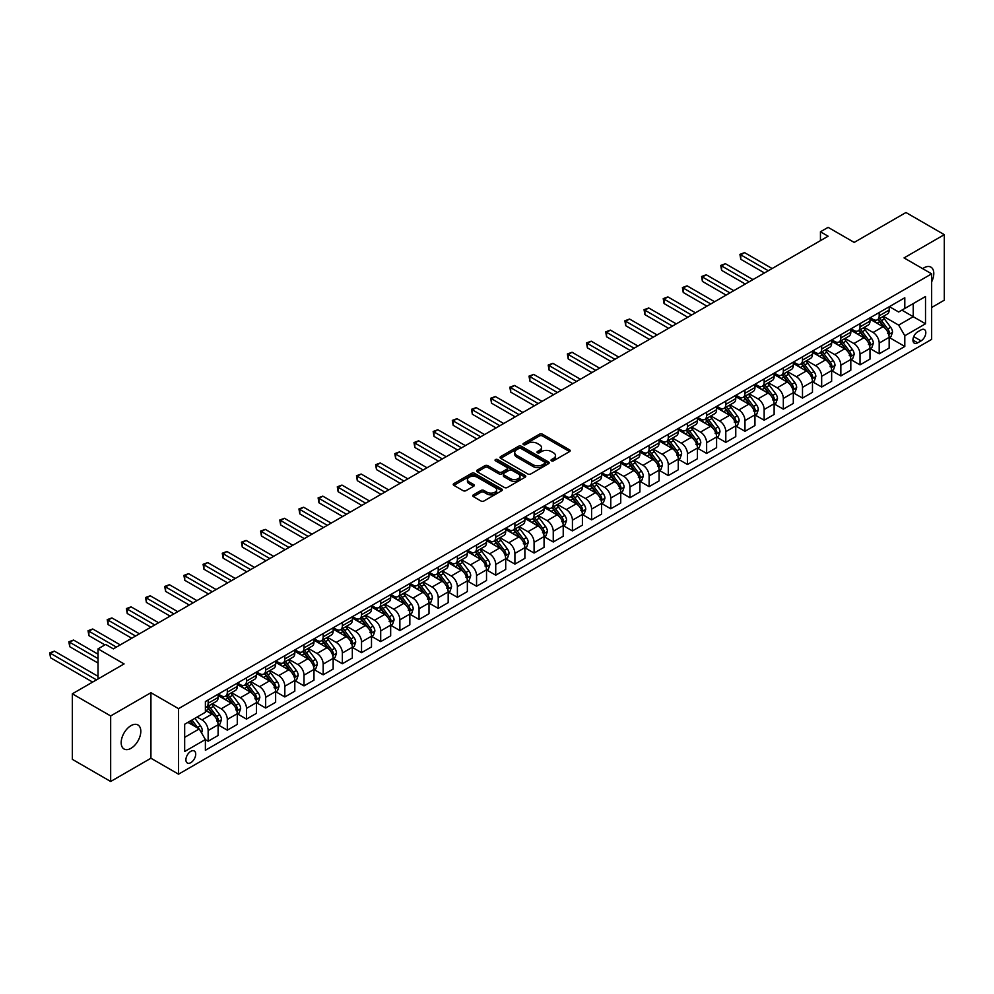 <?xml version="1.0" encoding="UTF-8"?>
<svg xmlns="http://www.w3.org/2000/svg" width="994" height="994" viewBox="0 0 994 994"><rect width="100%" height="100%" fill="white"/><g stroke="black" fill="none" stroke-linecap="round" stroke-linejoin="round"><path stroke-width="1.49" d="M551.459 460.806A1.491 0.857 0 0 0 553.559 460.806L569.562 451.574A2.125 1.23 0 0 0 570.183 450.704A2.125 1.23 0 0 0 569.562 449.835L542.463 434.192A2.125 1.23 0 0 0 539.444 434.192L523.453 443.423A1.491 0.857 0 0 0 523.018 444.032A1.491 0.857 0 0 0 523.453 444.641A1.491 0.857 0 0 0 525.565 444.641L527.628 443.448A6.809 3.939 0 0 1 537.269 443.448L539.518 444.753A6.809 3.939 0 0 1 541.519 447.524A6.809 3.939 0 0 1 539.518 450.307L537.456 451.512A1.491 0.857 0 0 0 537.021 452.108A1.491 0.857 0 0 0 537.456 452.717A1.491 0.857 0 0 0 539.556 452.717L541.631 451.524A6.809 3.939 0 0 1 551.272 451.524L553.521 452.829A6.809 3.939 0 0 1 555.522 455.612A6.809 3.939 0 0 1 553.521 458.396L551.459 459.588A1.491 0.857 0 0 0 551.024 460.197A1.491 0.857 0 0 0 551.459 460.806L551.459 459.588M130.997 748.32A13.879 8.014 120 0 0 140.067 736.082A13.879 8.014 120 0 0 137.93 724.961A13.879 8.014 120 0 0 130.997 725.645A13.879 8.014 120 0 0 121.927 737.883A13.879 8.014 120 0 0 124.051 749.004A13.879 8.014 120 0 0 130.997 748.32M931.651 281.799A13.879 8.014 120 0 0 930.918 267.137A13.879 8.014 120 0 0 923.973 267.821A13.879 8.014 120 0 0 922.68 268.666M190.811 762.659A6.946 4.013 120 0 0 195.346 756.546A6.946 4.013 120 0 0 194.277 750.979A6.946 4.013 120 0 0 190.811 751.327A6.946 4.013 120 0 0 186.276 757.44A6.946 4.013 120 0 0 187.344 763.007A6.946 4.013 120 0 0 190.811 762.659M473.355 494.863A2.125 1.23 0 0 0 472.734 495.733A2.125 1.23 0 0 0 473.355 496.602L480.959 500.988A2.125 1.23 0 0 0 483.966 500.988L501.734 490.725A2.125 1.23 0 0 0 502.355 489.856A2.125 1.23 0 0 0 501.734 488.986L474.635 473.343A2.125 1.23 0 0 0 471.628 473.343L453.86 483.606A2.125 1.23 0 0 0 453.239 484.476A2.125 1.23 0 0 0 453.86 485.345L463.042 490.638A2.125 1.23 0 0 0 466.049 490.638L473.653 486.252A2.125 1.23 0 0 0 474.275 485.383A2.125 1.23 0 0 0 473.653 484.513L469.106 481.891A5.691 3.293 0 0 1 467.428 479.555A5.691 3.293 0 0 1 470.945 476.524A5.691 3.293 0 0 1 477.157 477.232L495 487.532A5.691 3.293 0 0 1 496.665 489.856A5.691 3.293 0 0 1 493.148 492.9A5.691 3.293 0 0 1 486.948 492.192L483.966 490.464A2.125 1.23 0 0 0 480.959 490.464L473.355 494.863L473.355 496.602M931.651 307.494L944.3 300.188L944.3 234.659L905.956 212.517L854.194 242.412L828.114 227.353L820.448 231.776L828.114 236.212L113.353 648.871L105.687 644.447L98.021 648.871L98.021 678.977M110.669 715.953L110.669 781.483L150.926 758.236L150.926 692.706L110.669 715.953L72.326 693.812L124.088 663.93L98.021 648.871M150.926 692.706L178.535 708.647L931.651 273.847L931.651 339.376L178.535 774.177L178.535 708.647M944.3 234.659L904.043 257.906L931.651 273.847M527.777 473.952A2.125 1.23 0 0 0 530.796 473.952L548.551 463.701A2.125 1.23 0 0 0 549.185 462.831A2.125 1.23 0 0 0 548.551 461.962L521.452 446.318A2.125 1.23 0 0 0 518.446 446.318L500.678 456.569A2.125 1.23 0 0 0 500.057 457.439A2.125 1.23 0 0 0 500.678 458.309L527.777 473.952M496.081 461.129A1.491 0.857 0 0 1 497.596 461.34L497.596 459.563L525.143 475.48A2.125 1.23 0 0 1 525.764 476.35A2.125 1.23 0 0 1 525.143 477.207L507.375 487.47A2.125 1.23 0 0 1 504.368 487.47L477.269 471.827L477.269 470.087A2.125 1.23 0 0 0 476.648 470.957A2.125 1.23 0 0 0 477.269 471.827M477.269 470.087L484.873 465.701A2.125 1.23 0 0 1 487.88 465.701L498.876 472.038A2.125 1.23 0 0 0 501.883 472.038L506.928 469.131A2.125 1.23 0 0 0 507.549 468.261A2.125 1.23 0 0 0 506.928 467.391L495.484 460.781A1.491 0.857 0 0 1 495.049 460.172A1.491 0.857 0 0 1 495.969 459.377A1.491 0.857 0 0 1 497.596 459.563M110.669 781.483L72.326 759.341L72.326 693.812M921.065 329.896L917.686 331.847A6.722 3.877 120 0 0 913.3 337.774A6.722 3.877 120 0 0 914.331 343.166A6.722 3.877 120 0 0 917.686 342.831L921.065 340.88A6.722 3.877 120 0 0 925.451 334.953A6.722 3.877 120 0 0 924.42 329.561A6.722 3.877 120 0 0 921.065 329.896M889.394 306.649L898.663 312.004L904.801 308.463L904.801 297.753L205.385 701.565L205.385 712.276L184.673 724.228L184.673 751.501L205.385 739.548L205.385 750.271L904.801 346.459L904.801 335.748L898.663 325.113L883.417 316.316M904.801 308.463L925.513 296.51L925.513 323.783L904.801 335.748M150.926 758.236L178.535 774.177M820.448 231.776L820.448 240.635M901.893 310.153L913.237 316.701L913.237 303.592L925.513 296.51M898.663 325.113L913.237 316.701L925.513 323.783M184.673 737.337L199.247 728.925L187.891 722.365M205.385 739.635L208.144 741.238L208.144 730.515A8.673 5.007 -120 0 0 202.006 719.892L197.098 717.059M208.144 741.238L218.108 735.473L218.108 724.763A8.673 5.007 -120 0 0 211.983 714.139L205.385 710.325M218.345 724.986L227.315 730.168L227.315 719.445A8.673 5.007 -120 0 0 221.177 708.821L212.368 703.74M227.315 730.168L237.28 724.402L237.28 713.692A8.673 5.007 -120 0 0 231.155 703.069L218.108 695.539M237.516 713.916L246.487 719.097L246.487 708.374A8.673 5.007 -120 0 0 240.349 697.751L231.54 692.669M246.487 719.097L256.464 713.344L256.464 702.621A8.673 5.007 -120 0 0 250.326 691.998L237.28 684.468M256.688 702.845L265.659 708.026L265.659 697.316A8.673 5.007 -120 0 0 259.521 686.68L250.712 681.598M265.659 708.026L275.636 702.273L275.636 691.551A8.673 5.007 -120 0 0 269.498 680.927L256.464 673.398M275.86 691.774L284.831 696.956L284.831 686.245A8.673 5.007 -120 0 0 278.705 675.609L269.896 670.528M284.831 696.956L294.808 691.203L294.808 680.48A8.673 5.007 -120 0 0 288.67 669.857L275.636 662.327M295.032 680.704L304.002 685.885L304.002 675.174A8.673 5.007 -120 0 0 297.877 664.539L289.068 659.457M304.002 685.885L313.98 680.132L313.98 669.409A8.673 5.007 -120 0 0 307.842 658.786L294.808 651.256M314.203 669.633L323.174 674.814L323.174 664.104A8.673 5.007 -120 0 0 317.049 653.48L308.239 648.386M323.174 674.814L333.152 669.061L333.152 658.351A8.673 5.007 -120 0 0 327.014 647.715L313.98 640.198M333.375 658.562L342.358 663.744L342.358 653.033A8.673 5.007 -120 0 0 336.221 642.41L327.411 637.316M342.358 663.744L352.323 657.991L352.323 647.28A8.673 5.007 -120 0 0 346.185 636.645L333.152 629.127M352.547 647.504L361.53 652.673L361.53 641.962A8.673 5.007 -120 0 0 355.392 631.339L346.583 626.245M361.53 652.673L371.495 646.92L371.495 636.21A8.673 5.007 -120 0 0 365.357 625.586L352.323 618.057M371.731 636.433L380.702 641.615L380.702 630.892A8.673 5.007 -120 0 0 374.564 620.268L365.755 615.187M380.702 641.615L390.667 635.849L390.667 625.139A8.673 5.007 -120 0 0 384.529 614.516L371.495 606.986M390.903 625.363L399.874 630.544L399.874 619.821A8.673 5.007 -120 0 0 393.736 609.198L384.926 604.116M399.874 630.544L409.839 624.779L409.839 614.068A8.673 5.007 -120 0 0 403.701 603.445L390.667 595.915M410.075 614.292L419.046 619.473L419.046 608.75A8.673 5.007 -120 0 0 412.908 598.127L404.098 593.045M419.046 619.473L429.01 613.72L429.01 602.998A8.673 5.007 -120 0 0 422.872 592.374L409.839 584.845M429.246 603.221L438.217 608.403L438.217 597.692A8.673 5.007 -120 0 0 432.079 587.056L423.27 581.975M438.217 608.403L448.182 602.65L448.182 591.927A8.673 5.007 -120 0 0 442.057 581.304L429.01 573.774M448.418 592.151L457.389 597.332L457.389 586.622A8.673 5.007 -120 0 0 451.251 575.986L442.442 570.904M457.389 597.332L467.354 591.579L467.354 580.856A8.673 5.007 -120 0 0 461.228 570.233L448.182 562.703M467.59 581.08L476.561 586.261L476.561 575.551A8.673 5.007 -120 0 0 470.423 564.915L461.614 559.833M476.561 586.261L486.526 580.508L486.526 569.786A8.673 5.007 -120 0 0 480.4 559.162L467.354 551.633M486.762 570.009L495.733 575.191L495.733 564.48A8.673 5.007 -120 0 0 489.595 553.857L480.785 548.763M495.733 575.191L505.71 569.438L505.71 558.727A8.673 5.007 -120 0 0 499.572 548.092L486.526 540.574M505.934 558.939L514.904 564.12L514.904 553.409A8.673 5.007 -120 0 0 508.766 542.786L499.957 537.692M514.904 564.12L524.882 558.367L524.882 547.657A8.673 5.007 -120 0 0 518.744 537.021L505.71 529.504M525.105 547.88L534.076 553.049L534.076 542.339A8.673 5.007 -120 0 0 527.951 531.715L519.141 526.634M534.076 553.049L544.053 547.296L544.053 536.586A8.673 5.007 -120 0 0 537.916 525.963L524.882 518.433M544.277 536.81L553.248 541.991L553.248 531.268A8.673 5.007 -120 0 0 547.122 520.645L538.313 515.563M553.248 541.991L563.225 536.226L563.225 525.515A8.673 5.007 -120 0 0 557.087 514.892L544.053 507.362M563.449 525.739L572.42 530.92L572.42 520.197A8.673 5.007 -120 0 0 566.294 509.574L557.485 504.492M572.42 530.92L582.397 525.155L582.397 514.445A8.673 5.007 -120 0 0 576.259 503.821L563.225 496.292M582.621 514.668L591.604 519.85L591.604 509.127A8.673 5.007 -120 0 0 585.466 498.503L576.657 493.422M591.604 519.85L601.569 514.097L601.569 503.374A8.673 5.007 -120 0 0 595.431 492.751L582.397 485.221M601.792 503.598L610.776 508.779L610.776 498.069A8.673 5.007 -120 0 0 604.638 487.433L595.828 482.351M610.776 508.779L620.741 503.026L620.741 492.303A8.673 5.007 -120 0 0 614.603 481.68L601.569 474.15M620.977 492.527L629.947 497.708L629.947 486.998A8.673 5.007 -120 0 0 623.81 476.362L615 471.28M629.947 497.708L639.912 491.955L639.912 481.233A8.673 5.007 -120 0 0 633.774 470.609L620.741 463.08M640.148 481.456L649.119 486.638L649.119 475.927A8.673 5.007 -120 0 0 642.981 465.304L634.172 460.21M649.119 486.638L659.084 480.885L659.084 470.174A8.673 5.007 -120 0 0 652.946 459.539L639.912 452.009M659.32 470.386L668.291 475.567L668.291 464.857A8.673 5.007 -120 0 0 662.153 454.233L653.344 449.139M668.291 475.567L678.256 469.814L678.256 459.104A8.673 5.007 -120 0 0 672.118 448.468L659.084 440.951M678.492 459.315L687.463 464.496L687.463 453.786A8.673 5.007 -120 0 0 681.325 443.162L672.516 438.068M687.463 464.496L697.428 458.743L697.428 448.033A8.673 5.007 -120 0 0 691.302 437.397L678.256 429.88M697.664 448.257L706.635 453.426L706.635 442.715A8.673 5.007 -120 0 0 700.497 432.092L691.687 427.01M706.635 453.426L716.599 447.673L716.599 436.962A8.673 5.007 -120 0 0 710.474 426.339L697.428 418.809M716.836 437.186L725.806 442.367L725.806 431.644A8.673 5.007 -120 0 0 719.668 421.021L710.859 415.939M725.806 442.367L735.771 436.602L735.771 425.892A8.673 5.007 -120 0 0 729.646 415.268L716.599 407.739M736.007 426.115L744.978 431.297L744.978 420.574A8.673 5.007 -120 0 0 738.84 409.95L730.031 404.869M744.978 431.297L754.955 425.531L754.955 414.821A8.673 5.007 -120 0 0 748.817 404.198L735.771 396.668M755.179 415.045L764.15 420.226L764.15 409.503A8.673 5.007 -120 0 0 758.012 398.88L749.203 393.798M764.15 420.226L774.127 414.473L774.127 403.75A8.673 5.007 -120 0 0 767.989 393.127L754.955 385.597M774.351 403.974L783.322 409.155L783.322 398.445A8.673 5.007 -120 0 0 777.196 387.809L768.387 382.727M783.322 409.155L793.299 403.402L793.299 392.68A8.673 5.007 -120 0 0 787.161 382.056L774.127 374.527M793.523 392.903L802.493 398.085L802.493 387.374A8.673 5.007 -120 0 0 796.368 376.738L787.559 371.657M802.493 398.085L812.471 392.332L812.471 381.609A8.673 5.007 -120 0 0 806.333 370.986L793.299 363.456M812.694 381.833L821.665 387.014L821.665 376.304A8.673 5.007 -120 0 0 815.54 365.68L806.73 360.586M821.665 387.014L831.643 381.261L831.643 370.551A8.673 5.007 -120 0 0 825.505 359.915L812.471 352.385M831.866 370.762L840.849 375.943L840.849 365.233A8.673 5.007 -120 0 0 834.711 354.609L825.902 349.515M840.849 375.943L850.814 370.19L850.814 359.48A8.673 5.007 -120 0 0 844.676 348.844L831.643 341.327M851.038 359.691L860.021 364.873L860.021 354.162A8.673 5.007 -120 0 0 853.883 343.539L845.074 338.445M860.021 364.873L869.986 359.12L869.986 348.409A8.673 5.007 -120 0 0 863.848 337.774L850.814 330.257M870.222 348.633L879.193 353.814L879.193 343.092A8.673 5.007 -120 0 0 873.055 332.468L864.246 327.386M879.193 353.814L889.158 348.049L889.158 337.339A8.673 5.007 -120 0 0 883.02 326.715L869.986 319.186M870.222 317.72L873.055 319.36A8.673 5.007 -120 0 0 877.391 319.795A8.673 5.007 -120 0 0 879.193 315.819L879.193 312.538M851.038 328.79L853.883 330.43A8.673 5.007 -120 0 0 858.22 330.853A8.673 5.007 -120 0 0 860.021 326.889L860.021 323.609M831.866 339.861L834.711 341.501A8.673 5.007 -120 0 0 839.048 341.924A8.673 5.007 -120 0 0 840.849 337.96L840.849 334.68M812.694 350.932L815.54 352.572A8.673 5.007 -120 0 0 819.876 352.994A8.673 5.007 -120 0 0 821.665 349.031L821.665 345.75M793.523 362.002L796.368 363.642A8.673 5.007 -120 0 0 800.704 364.065A8.673 5.007 -120 0 0 802.493 360.089L802.493 356.821M774.351 373.073L777.196 374.701A8.673 5.007 -120 0 0 781.532 375.136A8.673 5.007 -120 0 0 783.322 371.16L783.322 367.892M755.179 384.131L758.012 385.771A8.673 5.007 -120 0 0 762.361 386.206A8.673 5.007 -120 0 0 764.15 382.23L764.15 378.962M736.007 395.202L738.84 396.842A8.673 5.007 -120 0 0 743.189 397.277A8.673 5.007 -120 0 0 744.978 393.301L744.978 390.021M716.836 406.273L719.668 407.913A8.673 5.007 -120 0 0 724.005 408.348A8.673 5.007 -120 0 0 725.806 404.372L725.806 401.091M697.664 417.343L700.497 418.983A8.673 5.007 -120 0 0 704.833 419.418A8.673 5.007 -120 0 0 706.635 415.442L706.635 412.162M678.492 428.414L681.325 430.054A8.673 5.007 -120 0 0 685.661 430.477A8.673 5.007 -120 0 0 687.463 426.513L687.463 423.233M659.32 439.485L662.153 441.125A8.673 5.007 -120 0 0 666.489 441.547A8.673 5.007 -120 0 0 668.291 437.584L668.291 434.303M640.148 450.555L642.981 452.195A8.673 5.007 -120 0 0 647.318 452.618A8.673 5.007 -120 0 0 649.119 448.654L649.119 445.374M620.977 461.626L623.81 463.266A8.673 5.007 -120 0 0 628.146 463.689A8.673 5.007 -120 0 0 629.947 459.713L629.947 456.445M601.792 472.697L604.638 474.324A8.673 5.007 -120 0 0 608.974 474.759A8.673 5.007 -120 0 0 610.776 470.783L610.776 467.515M582.621 483.755L585.466 485.395A8.673 5.007 -120 0 0 589.802 485.83A8.673 5.007 -120 0 0 591.604 481.854L591.604 478.586M563.449 494.826L566.294 496.466A8.673 5.007 -120 0 0 570.631 496.901A8.673 5.007 -120 0 0 572.42 492.925L572.42 489.644M544.277 505.896L547.122 507.536A8.673 5.007 -120 0 0 551.459 507.971A8.673 5.007 -120 0 0 553.248 503.995L553.248 500.715M525.105 516.967L527.951 518.607A8.673 5.007 -120 0 0 532.287 519.042A8.673 5.007 -120 0 0 534.076 515.066L534.076 511.786M505.934 528.038L508.766 529.678A8.673 5.007 -120 0 0 513.115 530.1A8.673 5.007 -120 0 0 514.904 526.137L514.904 522.856M486.762 539.108L489.595 540.748A8.673 5.007 -120 0 0 493.943 541.171A8.673 5.007 -120 0 0 495.733 537.207L495.733 533.927M467.59 550.179L470.423 551.819A8.673 5.007 -120 0 0 474.759 552.242A8.673 5.007 -120 0 0 476.561 548.278L476.561 544.998M448.418 561.25L451.251 562.89A8.673 5.007 -120 0 0 455.587 563.312A8.673 5.007 -120 0 0 457.389 559.336L457.389 556.068M429.246 572.32L432.079 573.948A8.673 5.007 -120 0 0 436.416 574.383A8.673 5.007 -120 0 0 438.217 570.407L438.217 567.139M410.075 583.379L412.908 585.019A8.673 5.007 -120 0 0 417.244 585.454A8.673 5.007 -120 0 0 419.046 581.478L419.046 578.21M390.903 594.449L393.736 596.089A8.673 5.007 -120 0 0 398.072 596.524A8.673 5.007 -120 0 0 399.874 592.548L399.874 589.268M371.731 605.52L374.564 607.16A8.673 5.007 -120 0 0 378.9 607.595A8.673 5.007 -120 0 0 380.702 603.619L380.702 600.339M352.547 616.591L355.392 618.231A8.673 5.007 -120 0 0 359.729 618.666A8.673 5.007 -120 0 0 361.53 614.69L361.53 611.409M333.375 627.661L336.221 629.301A8.673 5.007 -120 0 0 340.557 629.724A8.673 5.007 -120 0 0 342.358 625.76L342.358 622.48M314.203 638.732L317.049 640.372A8.673 5.007 -120 0 0 321.385 640.795A8.673 5.007 -120 0 0 323.174 636.831L323.174 633.551M295.032 649.803L297.877 651.443A8.673 5.007 -120 0 0 302.213 651.865A8.673 5.007 -120 0 0 304.002 647.902L304.002 644.621M275.86 660.873L278.705 662.513A8.673 5.007 -120 0 0 283.041 662.936A8.673 5.007 -120 0 0 284.831 658.96L284.831 655.692M256.688 671.944L259.521 673.572A8.673 5.007 -120 0 0 263.87 674.007A8.673 5.007 -120 0 0 265.659 670.031L265.659 666.763M237.516 683.002L240.349 684.642A8.673 5.007 -120 0 0 244.698 685.077A8.673 5.007 -120 0 0 246.487 681.101L246.487 677.833M218.345 694.073L221.177 695.713A8.673 5.007 -120 0 0 225.514 696.148A8.673 5.007 -120 0 0 227.315 692.172L227.315 688.892M889.394 337.562L904.801 346.459M877.391 319.795L887.356 314.029A8.673 5.007 -120 0 0 889.158 310.066L889.158 306.786M858.22 330.853L868.184 325.1A8.673 5.007 -120 0 0 869.986 321.137L869.986 317.856M839.048 341.924L849.013 336.171A8.673 5.007 -120 0 0 850.814 332.195L850.814 328.927M819.876 352.994L829.841 347.241A8.673 5.007 -120 0 0 831.643 343.265L831.643 339.998M800.704 364.065L810.669 358.312A8.673 5.007 -120 0 0 812.471 354.336L812.471 351.068M781.532 375.136L791.497 369.383A8.673 5.007 -120 0 0 793.299 365.407L793.299 362.127M762.361 386.206L772.326 380.453A8.673 5.007 -120 0 0 774.127 376.477L774.127 373.197M743.189 397.277L753.154 391.524A8.673 5.007 -120 0 0 754.955 387.548L754.955 384.268M724.005 408.348L733.982 402.582A8.673 5.007 -120 0 0 735.771 398.619L735.771 395.339M704.833 419.418L714.81 413.653A8.673 5.007 -120 0 0 716.599 409.69L716.599 406.409M685.661 430.477L695.638 424.724A8.673 5.007 -120 0 0 697.428 420.76L697.428 417.48M666.489 441.547L676.467 435.794A8.673 5.007 -120 0 0 678.256 431.818L678.256 428.551M647.318 452.618L657.295 446.865A8.673 5.007 -120 0 0 659.084 442.889L659.084 439.621M628.146 463.689L638.111 457.936A8.673 5.007 -120 0 0 639.912 453.96L639.912 450.68M608.974 474.759L618.939 469.006A8.673 5.007 -120 0 0 620.741 465.03L620.741 461.75M589.802 485.83L599.767 480.077A8.673 5.007 -120 0 0 601.569 476.101L601.569 472.821M570.631 496.901L580.595 491.148A8.673 5.007 -120 0 0 582.397 487.172L582.397 483.892M551.459 507.971L561.424 502.206A8.673 5.007 -120 0 0 563.225 498.242L563.225 494.962M532.287 519.042L542.252 513.277A8.673 5.007 -120 0 0 544.053 509.313L544.053 506.033M513.115 530.1L523.08 524.347A8.673 5.007 -120 0 0 524.882 520.384L524.882 517.104M493.943 541.171L503.908 535.418A8.673 5.007 -120 0 0 505.71 531.442L505.71 528.174M474.759 552.242L484.737 546.489A8.673 5.007 -120 0 0 486.526 542.513L486.526 539.245M455.587 563.312L465.565 557.559A8.673 5.007 -120 0 0 467.354 553.583L467.354 550.303M436.416 574.383L446.393 568.63A8.673 5.007 -120 0 0 448.182 564.654L448.182 561.374M417.244 585.454L427.221 579.701A8.673 5.007 -120 0 0 429.01 575.725L429.01 572.445M398.072 596.524L408.049 590.771A8.673 5.007 -120 0 0 409.839 586.795L409.839 583.515M378.9 607.595L388.865 601.83A8.673 5.007 -120 0 0 390.667 597.866L390.667 594.586M359.729 618.666L369.693 612.9A8.673 5.007 -120 0 0 371.495 608.937L371.495 605.657M340.557 629.724L350.522 623.971A8.673 5.007 -120 0 0 352.323 620.007L352.323 616.727M321.385 640.795L331.35 635.042A8.673 5.007 -120 0 0 333.152 631.066L333.152 627.798M302.213 651.865L312.178 646.112A8.673 5.007 -120 0 0 313.98 642.136L313.98 638.869M283.041 662.936L293.006 657.183A8.673 5.007 -120 0 0 294.808 653.207L294.808 649.927M263.87 674.007L273.835 668.254A8.673 5.007 -120 0 0 275.636 664.278L275.636 660.998M244.698 685.077L254.663 679.324A8.673 5.007 -120 0 0 256.464 675.348L256.464 672.068M225.514 696.148L235.491 690.395A8.673 5.007 -120 0 0 237.28 686.419L237.28 683.139M205.385 707.566A8.673 5.007 -120 0 0 206.342 707.219L216.319 701.453A8.673 5.007 -120 0 0 218.108 697.49L218.108 694.21M206.342 707.219A8.673 5.007 -120 0 0 208.144 703.243L208.144 699.962M199.247 728.925L205.385 739.548M552.055 461.017L553.521 460.16A6.809 3.939 0 0 0 555.522 457.389L555.522 455.612M541.519 447.524L541.519 449.3A6.809 3.939 0 0 1 539.518 452.084L538.052 452.929M569.562 449.835L569.562 451.574L542.463 435.956A2.125 1.23 0 0 0 539.444 435.956L524.049 444.852M548.526 463.713L521.452 448.083A2.125 1.23 0 0 0 518.446 448.083L500.715 458.321M544.799 463.44A1.491 0.857 0 0 0 545.234 462.831A1.491 0.857 0 0 0 544.799 462.222L521.005 448.48A1.491 0.857 0 0 0 518.893 448.48L516.718 449.748A6.809 3.939 0 0 0 514.718 452.531A6.809 3.939 0 0 0 516.718 455.314L532.97 464.695A6.809 3.939 0 0 0 542.612 464.695L544.799 463.44L544.799 465.204A1.491 0.857 0 0 0 545.234 464.596L545.234 462.831M514.718 452.531L514.718 454.295A6.809 3.939 0 0 0 516.718 457.078L516.718 455.314M544.799 465.204L542.612 466.472A6.809 3.939 0 0 1 532.97 466.472L516.718 457.078M477.294 471.839L484.873 467.466L484.873 465.701M507.549 468.261L507.549 470.025A2.125 1.23 0 0 1 506.928 470.895L501.883 473.815A2.125 1.23 0 0 1 498.876 473.815L487.88 467.466A2.125 1.23 0 0 0 484.873 467.466M497.596 461.34L525.118 477.232M510.282 478.623A5.691 3.293 0 0 0 516.482 479.344A5.691 3.293 0 0 0 519.999 476.3A5.691 3.293 0 0 0 518.334 473.976L512.047 470.348A2.125 1.23 0 0 0 509.04 470.348L503.995 473.256A2.125 1.23 0 0 0 503.374 474.126A2.125 1.23 0 0 0 503.995 474.995L510.282 478.623L510.282 480.4A5.691 3.293 0 0 0 516.482 481.108A5.691 3.293 0 0 0 519.999 478.077L519.999 476.3M503.374 474.126L503.374 475.902A2.125 1.23 0 0 0 503.995 476.772L503.995 474.995M510.282 480.4L503.995 476.772M496.665 489.856L496.665 491.632A5.691 3.293 0 0 1 493.148 494.664A5.691 3.293 0 0 1 486.948 493.956L483.966 492.241A2.125 1.23 0 0 0 480.959 492.241L473.38 496.615M467.428 479.555L467.428 481.332A5.691 3.293 0 0 0 469.106 483.656L469.106 481.891M473.653 484.513L473.653 486.252L469.106 483.656M501.734 488.986L501.734 490.725L474.635 475.12A2.125 1.23 0 0 0 471.628 475.12L453.885 485.358M889.158 337.687L890.997 336.631L892.537 332.195A5.753 3.317 -120 0 0 890.699 327.312L884.436 318.937A16.6 9.58 -120 0 0 882.622 316.775M876.385 322.876A16.6 9.58 -120 0 0 872.993 319.322M887.592 333.512L889.431 332.443A5.753 3.317 -120 0 0 887.779 328.989L881.516 320.627A16.6 9.58 -120 0 0 879.702 318.453M878.162 319.347A13.779 7.952 60 0 1 880.423 321.919L885.729 329.002M772.127 268.529L744.593 252.638L740.766 254.849L740.766 259.272L764.461 272.952M877.864 319.521A16.6 9.58 60 0 1 879.678 321.683L883.84 327.25M740.766 259.272L739.921 254.365L768.287 270.741M739.921 254.365L744.593 252.638M869.986 348.757L871.825 347.701L873.366 343.265A5.753 3.317 -120 0 0 871.527 338.37L865.265 330.008A16.6 9.58 -120 0 0 863.451 327.846M857.213 333.947A16.6 9.58 -120 0 0 853.821 330.393M868.421 344.583L870.259 343.514A5.753 3.317 -120 0 0 868.607 340.06L862.345 331.685A16.6 9.58 -120 0 0 860.531 329.523M858.99 330.418A13.779 7.952 60 0 1 861.251 332.99L866.557 340.06M752.955 279.6L725.421 263.708L721.594 265.92L721.594 270.343L745.289 284.023M858.692 330.58A16.6 9.58 60 0 1 860.506 332.754L864.668 338.32M721.594 270.343L720.749 265.435L749.116 281.811M720.749 265.435L725.421 263.708M850.814 359.828L852.653 358.772L854.181 354.336A5.753 3.317 -120 0 0 852.355 349.441L846.08 341.079A16.6 9.58 -120 0 0 844.279 338.904M838.041 345.017A16.6 9.58 -120 0 0 834.649 341.464M849.249 355.641L851.088 354.585A5.753 3.317 -120 0 0 849.435 351.13L843.173 342.756A16.6 9.58 -120 0 0 841.359 340.594M839.818 341.489A13.779 7.952 60 0 1 842.08 344.048L847.385 351.13M733.783 290.67L706.249 274.779L702.423 276.991L702.423 281.414L726.117 295.094M839.52 341.65A16.6 9.58 60 0 1 841.334 343.825L845.496 349.391M702.423 281.414L701.578 276.506L729.944 292.882M701.578 276.506L706.249 274.779M831.643 370.899L833.481 369.843L835.01 365.407A5.753 3.317 -120 0 0 833.183 360.511L826.909 352.149A16.6 9.58 -120 0 0 825.107 349.975M818.87 356.088A16.6 9.58 -120 0 0 815.478 352.535M830.077 366.711L831.916 365.655A5.753 3.317 -120 0 0 830.263 362.201L824.001 353.827A16.6 9.58 -120 0 0 822.187 351.665M820.646 352.547A13.779 7.952 60 0 1 822.908 355.119L828.213 362.201M714.611 301.741L687.078 285.837L683.238 288.061L683.238 292.484L706.945 306.164M820.348 352.721A16.6 9.58 60 0 1 822.162 354.895L826.325 360.449M683.238 292.484L682.406 287.564L710.772 303.953M682.406 287.564L687.078 285.837M812.471 381.969L814.31 380.901L815.838 376.477A5.753 3.317 -120 0 0 814.011 371.582L807.737 363.22A16.6 9.58 -120 0 0 805.935 361.046M799.698 367.159A16.6 9.58 -120 0 0 796.306 363.605M811.949 378.453L812.744 376.726A5.753 3.317 -120 0 0 811.092 373.259L804.829 364.897A16.6 9.58 -120 0 0 803.015 362.735M801.475 363.618A13.779 7.952 60 0 1 803.736 366.19L809.041 373.272M695.44 312.812L667.906 296.908L664.067 299.132L664.067 303.555L687.773 317.235M801.176 363.792A16.6 9.58 60 0 1 802.99 365.966L807.153 371.52M664.067 303.555L663.222 298.635L691.6 315.023M663.222 298.635L667.906 296.908M793.299 393.04L795.138 391.971L796.666 387.548A5.753 3.317 -120 0 0 794.84 382.653L788.565 374.291A16.6 9.58 -120 0 0 786.751 372.116M780.526 378.229A16.6 9.58 -120 0 0 777.122 374.676M792.777 389.511L793.56 387.797A5.753 3.317 -120 0 0 791.92 384.33L785.658 375.968A16.6 9.58 -120 0 0 783.844 373.806M782.303 374.688A13.779 7.952 60 0 1 784.564 377.26L789.857 384.343M676.268 323.882L648.734 307.978L644.895 310.19L644.895 314.626L668.589 328.306M782.005 374.862A16.6 9.58 60 0 1 783.819 377.037L787.981 382.591M644.895 314.626L644.05 309.706L672.429 326.094M644.05 309.706L648.734 307.978M774.127 404.111L775.966 403.042L777.494 398.619A5.753 3.317 -120 0 0 775.668 393.723L769.393 385.361A16.6 9.58 -120 0 0 767.579 383.187M761.354 389.3A16.6 9.58 -120 0 0 757.95 385.734M772.549 399.923L774.388 398.867A5.753 3.317 -120 0 0 772.748 395.401L766.486 387.039A16.6 9.58 -120 0 0 764.672 384.864M763.131 385.759A13.779 7.952 60 0 1 765.392 388.331L770.685 395.413M657.096 334.941L629.562 319.049L625.723 321.261L625.723 325.697L649.417 339.376M762.833 385.933A16.6 9.58 60 0 1 764.634 388.095L768.809 393.661M625.723 325.697L624.878 320.776L653.257 337.165M624.878 320.776L629.562 319.049M754.955 415.181L756.794 414.113L758.323 409.69A5.753 3.317 -120 0 0 756.484 404.794L750.221 396.42A16.6 9.58 -120 0 0 748.407 394.258M742.183 400.358A16.6 9.58 -120 0 0 738.778 396.805M753.377 410.994L755.216 409.926A5.753 3.317 -120 0 0 753.576 406.471L747.314 398.109A16.6 9.58 -120 0 0 745.5 395.935M743.959 396.83A13.779 7.952 60 0 1 746.208 399.402L751.514 406.484M637.924 346.011L610.391 330.12L606.551 332.331L606.551 336.767L630.246 350.447M743.661 397.004A16.6 9.58 60 0 1 745.463 399.166L749.638 404.732M606.551 336.767L605.706 331.847L634.085 348.223M605.706 331.847L610.391 330.12M735.771 426.24L737.623 425.183L739.151 420.76A5.753 3.317 -120 0 0 737.312 415.865L731.05 407.49A16.6 9.58 -120 0 0 729.236 405.328M723.011 411.429A16.6 9.58 -120 0 0 719.606 407.875M734.206 422.065L736.045 420.996A5.753 3.317 -120 0 0 734.404 417.542L728.13 409.18A16.6 9.58 -120 0 0 726.328 407.006M724.775 407.9A13.779 7.952 60 0 1 727.036 410.472L732.342 417.555M618.74 357.082L591.219 341.19L587.379 343.402L587.379 347.825L611.074 361.518M724.489 408.074A16.6 9.58 60 0 1 726.291 410.236L730.466 415.803M587.379 347.825L586.535 342.918L614.913 359.294M586.535 342.918L591.219 341.19M716.599 437.31L718.451 436.254L719.979 431.818A5.753 3.317 -120 0 0 718.14 426.923L711.878 418.561A16.6 9.58 -120 0 0 710.064 416.399M703.839 422.5A16.6 9.58 -120 0 0 700.435 418.946M715.034 433.135L716.873 432.067A5.753 3.317 -120 0 0 715.233 428.613L708.958 420.251A16.6 9.58 -120 0 0 707.156 418.076M705.603 418.971A13.779 7.952 60 0 1 707.865 421.543L713.17 428.625M599.568 368.153L572.047 352.261L568.208 354.473L568.208 358.896L591.902 372.576M705.305 419.145A16.6 9.58 60 0 1 707.119 421.307L711.294 426.873M568.208 358.896L567.363 353.988L595.741 370.364M567.363 353.988L572.047 352.261M697.428 448.381L699.267 447.325L700.807 442.889A5.753 3.317 -120 0 0 698.968 437.994L692.706 429.632A16.6 9.58 -120 0 0 690.892 427.47M684.655 433.57A16.6 9.58 -120 0 0 681.263 430.017M695.862 444.206L697.701 443.138A5.753 3.317 -120 0 0 696.061 439.683L689.786 431.309A16.6 9.58 -120 0 0 687.985 429.147M686.432 430.042A13.779 7.952 60 0 1 688.693 432.614L693.998 439.683M580.397 379.223L552.875 363.332L549.036 365.543L549.036 369.967L572.73 383.647M686.133 430.203A16.6 9.58 60 0 1 687.947 432.378L692.11 437.944M549.036 369.967L548.191 365.059L576.57 381.435M548.191 365.059L552.875 363.332M678.256 459.452L680.095 458.396L681.635 453.96A5.753 3.317 -120 0 0 679.797 449.064L673.534 440.702A16.6 9.58 -120 0 0 671.72 438.528M665.483 444.641A16.6 9.58 -120 0 0 662.091 441.087M676.69 455.264L678.529 454.208A5.753 3.317 -120 0 0 676.889 450.754L670.615 442.38A16.6 9.58 -120 0 0 668.8 440.218M667.26 441.112A13.779 7.952 60 0 1 669.521 443.672L674.827 450.754M561.225 390.294L533.691 374.403L529.864 376.614L529.864 381.037L553.559 394.717M666.962 441.274A16.6 9.58 60 0 1 668.776 443.448L672.938 449.015M529.864 381.037L529.019 376.13L557.398 392.506M529.019 376.13L533.691 374.403M659.084 470.522L660.923 469.454L662.464 465.03A5.753 3.317 -120 0 0 660.625 460.135L654.363 451.773A16.6 9.58 -120 0 0 652.549 449.599M646.311 455.712A16.6 9.58 -120 0 0 642.919 452.158M657.519 466.335L659.357 465.279A5.753 3.317 -120 0 0 657.717 461.825L651.443 453.45A16.6 9.58 -120 0 0 649.629 451.288M648.088 452.171A13.779 7.952 60 0 1 650.349 454.743L655.655 461.825M542.053 401.365L514.519 385.461L510.692 387.685L510.692 392.108L534.387 405.788M647.79 452.345A16.6 9.58 60 0 1 649.604 454.519L653.766 460.073M510.692 392.108L509.847 387.188L538.226 403.576M509.847 387.188L514.519 385.461M639.912 481.593L641.751 480.524L643.292 476.101A5.753 3.317 -120 0 0 641.453 471.206L635.191 462.844A16.6 9.58 -120 0 0 633.377 460.669M627.139 466.782A16.6 9.58 -120 0 0 623.747 463.229M638.347 477.406L640.186 476.35A5.753 3.317 -120 0 0 638.533 472.883L632.271 464.521A16.6 9.58 -120 0 0 630.457 462.359M628.916 463.241A13.779 7.952 60 0 1 631.178 465.813L636.483 472.896M522.881 412.435L495.347 396.531L491.521 398.756L491.521 403.179L515.215 416.859M628.618 463.415A16.6 9.58 60 0 1 630.432 465.59L634.594 471.144M491.521 403.179L490.676 398.259L519.042 414.647M490.676 398.259L495.347 396.531M620.741 492.664L622.579 491.595L624.12 487.172A5.753 3.317 -120 0 0 622.281 482.276L616.019 473.914A16.6 9.58 -120 0 0 614.205 471.74M607.968 477.853A16.6 9.58 -120 0 0 604.576 474.3M619.175 488.476L621.014 487.42A5.753 3.317 -120 0 0 619.361 483.954L613.099 475.592A16.6 9.58 -120 0 0 611.285 473.43M609.744 474.312A13.779 7.952 60 0 1 612.006 476.884L617.311 483.966M503.709 423.494L476.176 407.602L472.349 409.814L472.349 414.249L496.043 427.929M609.446 474.486A16.6 9.58 60 0 1 611.26 476.66L615.423 482.214M472.349 414.249L471.504 409.329L499.87 425.718M471.504 409.329L476.176 407.602M601.569 503.734L603.408 502.666L604.936 498.242A5.753 3.317 -120 0 0 603.109 493.347L596.835 484.985A16.6 9.58 -120 0 0 595.033 482.811M588.796 488.924A16.6 9.58 -120 0 0 585.404 485.358M600.003 499.547L601.842 498.479A5.753 3.317 -120 0 0 600.19 495.024L593.927 486.662A16.6 9.58 -120 0 0 592.113 484.488M590.573 485.383A13.779 7.952 60 0 1 592.834 487.955L598.139 495.037M484.538 434.564L457.004 418.673L453.177 420.884L453.177 425.32L476.871 439M590.274 485.557A16.6 9.58 60 0 1 592.089 487.719L596.251 493.285M453.177 425.32L452.332 420.4L480.698 436.788M452.332 420.4L457.004 418.673M582.397 514.805L584.236 513.736L585.764 509.313A5.753 3.317 -120 0 0 583.938 504.418L577.663 496.043A16.6 9.58 -120 0 0 575.861 493.881M569.624 499.982A16.6 9.58 -120 0 0 566.232 496.428M580.831 510.618L582.67 509.549A5.753 3.317 -120 0 0 581.018 506.095L574.756 497.733A16.6 9.58 -120 0 0 572.942 495.559M571.401 496.453A13.779 7.952 60 0 1 573.662 499.025L578.968 506.108M465.366 445.635L437.832 429.743L433.993 431.955L433.993 436.391L457.7 450.071M571.103 496.627A16.6 9.58 60 0 1 572.917 498.789L577.079 504.356M433.993 436.391L433.16 431.471L461.527 447.847M433.16 431.471L437.832 429.743M563.225 525.863L565.064 524.807L566.592 520.384A5.753 3.317 -120 0 0 564.766 515.488L558.491 507.114A16.6 9.58 -120 0 0 556.69 504.952M550.452 511.053A16.6 9.58 -120 0 0 547.06 507.499M561.647 521.688L563.499 520.62A5.753 3.317 -120 0 0 561.846 517.166L555.584 508.804A16.6 9.58 -120 0 0 553.77 506.629M552.229 507.524A13.779 7.952 60 0 1 554.49 510.096L559.796 517.178M446.194 456.706L418.66 440.814L414.821 443.026L414.821 447.449L438.528 461.141M551.931 507.698A16.6 9.58 60 0 1 553.745 509.86L557.907 515.426M414.821 447.449L413.976 442.541L442.355 458.917M413.976 442.541L418.66 440.814M544.053 536.934L545.892 535.878L547.421 531.442A5.753 3.317 -120 0 0 545.594 526.547L539.32 518.185A16.6 9.58 -120 0 0 537.505 516.023M531.281 522.123A16.6 9.58 -120 0 0 527.876 518.57M542.476 532.759L544.314 531.691A5.753 3.317 -120 0 0 542.674 528.236L536.412 519.874A16.6 9.58 -120 0 0 534.598 517.7M533.057 518.595A13.779 7.952 60 0 1 535.319 521.167L540.612 528.236M427.022 467.776L399.489 451.885L395.649 454.096L395.649 458.52L419.344 472.2M532.759 518.769A16.6 9.58 60 0 1 534.573 520.931L538.736 526.497M395.649 458.52L394.804 453.612L423.183 469.988M394.804 453.612L399.489 451.885M524.882 548.005L526.721 546.948L528.249 542.513A5.753 3.317 -120 0 0 526.422 537.617L520.148 529.255A16.6 9.58 -120 0 0 518.334 527.093M512.109 533.194A16.6 9.58 -120 0 0 508.704 529.64M523.304 543.83L525.143 542.761A5.753 3.317 -120 0 0 523.503 539.307L517.24 530.933A16.6 9.58 -120 0 0 515.426 528.771M513.886 529.665A13.779 7.952 60 0 1 516.147 532.237L521.44 539.307M407.851 478.847L380.317 462.956L376.477 465.167L376.477 469.59L400.172 483.27M513.587 529.827A16.6 9.58 60 0 1 515.389 532.001L519.564 537.568M376.477 469.59L375.633 464.683L404.011 481.059M375.633 464.683L380.317 462.956M505.71 559.075L507.549 558.019L509.077 553.583A5.753 3.317 -120 0 0 507.238 548.688L500.976 540.326A16.6 9.58 -120 0 0 499.162 538.152M492.937 544.265A16.6 9.58 -120 0 0 489.533 540.711M505.176 555.559L505.971 553.832A5.753 3.317 -120 0 0 504.331 550.378L498.069 542.003A16.6 9.58 -120 0 0 496.254 539.841M494.714 540.736A13.779 7.952 60 0 1 496.963 543.296L502.268 550.378M388.679 489.918L361.145 474.026L357.306 476.238L357.306 480.661L381 494.341M494.416 540.898A16.6 9.58 60 0 1 496.217 543.072L500.392 548.638M357.306 480.661L356.461 475.753L384.84 492.129M356.461 475.753L361.145 474.026M486.526 570.146L488.377 569.077L489.905 564.654A5.753 3.317 -120 0 0 488.066 559.759L481.804 551.397A16.6 9.58 -120 0 0 479.99 549.222M473.765 555.335A16.6 9.58 -120 0 0 470.361 551.782M484.96 565.959L486.799 564.903A5.753 3.317 -120 0 0 485.159 561.448L478.884 553.074A16.6 9.58 -120 0 0 477.083 550.912M475.53 551.794A13.779 7.952 60 0 1 477.791 554.366L483.096 561.448M369.495 500.988L341.973 485.084L338.134 487.308L338.134 491.732L361.828 505.412M475.244 551.968A16.6 9.58 60 0 1 477.045 554.143L481.22 559.697M338.134 491.732L337.289 486.811L365.668 503.2M337.289 486.811L341.973 485.084M467.354 581.217L469.205 580.148L470.734 575.725A5.753 3.317 -120 0 0 468.895 570.829L462.632 562.467A16.6 9.58 -120 0 0 460.818 560.293M454.593 566.406A16.6 9.58 -120 0 0 451.189 562.852M465.788 577.029L467.627 575.973A5.753 3.317 -120 0 0 465.987 572.507L459.713 564.145A16.6 9.58 -120 0 0 457.911 561.983M456.358 562.865A13.779 7.952 60 0 1 458.619 565.437L463.925 572.519M350.323 512.059L322.801 496.155L318.962 498.367L318.962 502.802L342.657 516.482M456.06 563.039A16.6 9.58 60 0 1 457.874 565.213L462.048 570.767M318.962 502.802L318.117 497.882L346.496 514.271M318.117 497.882L322.801 496.155M448.182 592.287L450.021 591.219L451.562 586.795A5.753 3.317 -120 0 0 449.723 581.9L443.461 573.538A16.6 9.58 -120 0 0 441.647 571.364M435.409 577.477A16.6 9.58 -120 0 0 432.017 573.923M446.617 588.1L448.456 587.044A5.753 3.317 -120 0 0 446.815 583.577L440.541 575.215A16.6 9.58 -120 0 0 438.739 573.041M437.186 573.936A13.779 7.952 60 0 1 439.447 576.508L444.753 583.59M331.151 523.117L303.63 507.226L299.79 509.437L299.79 513.873L323.485 527.553M436.888 574.11A16.6 9.58 60 0 1 438.702 576.284L442.864 581.838M299.79 513.873L298.945 508.953L327.324 525.341M298.945 508.953L303.63 507.226M429.01 603.358L430.849 602.289L432.39 597.866A5.753 3.317 -120 0 0 430.551 592.971L424.289 584.596A16.6 9.58 -120 0 0 422.475 582.434M416.237 588.547A16.6 9.58 -120 0 0 412.845 584.981M427.445 599.171L429.284 598.102A5.753 3.317 -120 0 0 427.644 594.648L421.369 586.286A16.6 9.58 -120 0 0 419.555 584.112M418.014 585.006A13.779 7.952 60 0 1 420.276 587.578L425.581 594.66M311.979 534.188L284.446 518.296L280.619 520.508L280.619 524.944L304.313 538.624M417.716 585.18A16.6 9.58 60 0 1 419.53 587.342L423.692 592.909M280.619 524.944L279.774 520.024L308.152 536.412M279.774 520.024L284.446 518.296M409.839 614.429L411.678 613.36L413.218 608.937A5.753 3.317 -120 0 0 411.379 604.041L405.117 595.667A16.6 9.58 -120 0 0 403.303 593.505M397.066 599.606A16.6 9.58 -120 0 0 393.674 596.052M408.273 610.241L410.112 609.173A5.753 3.317 -120 0 0 408.472 605.719L402.197 597.357A16.6 9.58 -120 0 0 400.383 595.182M398.842 596.077A13.779 7.952 60 0 1 401.104 598.649L406.409 605.731M292.808 545.259L265.274 529.367L261.447 531.579L261.447 536.014L285.141 549.694M398.544 596.251A16.6 9.58 60 0 1 400.358 598.413L404.521 603.979M261.447 536.014L260.602 531.094L288.981 547.47M260.602 531.094L265.274 529.367M390.667 625.487L392.506 624.431L394.046 620.007A5.753 3.317 -120 0 0 392.208 615.112L385.945 606.738A16.6 9.58 -120 0 0 384.131 604.576M377.894 610.676A16.6 9.58 -120 0 0 374.502 607.123M389.101 621.312L390.94 620.244A5.753 3.317 -120 0 0 389.288 616.789L383.025 608.427A16.6 9.58 -120 0 0 381.211 606.253M379.671 607.148A13.779 7.952 60 0 1 381.932 609.72L387.238 616.802M273.636 556.329L246.102 540.438L242.275 542.649L242.275 547.073L265.97 560.765M379.373 607.322A16.6 9.58 60 0 1 381.187 609.484L385.349 615.05M242.275 547.073L241.43 542.165L269.796 558.541M241.43 542.165L246.102 540.438M371.495 636.558L373.334 635.501L374.875 631.066A5.753 3.317 -120 0 0 373.036 626.17L366.774 617.808A16.6 9.58 -120 0 0 364.96 615.646M358.722 621.747A16.6 9.58 -120 0 0 355.33 618.193M369.93 632.383L371.768 631.314A5.753 3.317 -120 0 0 370.116 627.86L363.854 619.498A16.6 9.58 -120 0 0 362.04 617.324M360.499 618.218A13.779 7.952 60 0 1 362.76 620.79L368.066 627.86M254.464 567.4L226.93 551.508L223.103 553.72L223.103 558.143L246.798 571.823M360.201 618.392A16.6 9.58 60 0 1 362.015 620.554L366.177 626.121M223.103 558.143L222.258 553.236L250.625 569.612M222.258 553.236L226.93 551.508M352.323 647.628L354.162 646.572L355.69 642.136A5.753 3.317 -120 0 0 353.864 637.241L347.589 628.879A16.6 9.58 -120 0 0 345.788 626.717M339.55 632.818A16.6 9.58 -120 0 0 336.158 629.264M350.758 643.453L352.597 642.385A5.753 3.317 -120 0 0 350.944 638.931L344.682 630.556A16.6 9.58 -120 0 0 342.868 628.394M341.327 629.289A13.779 7.952 60 0 1 343.589 631.861L348.894 638.931M235.292 578.471L207.758 562.579L203.932 564.791L203.932 569.214L227.626 582.894M341.029 629.451A16.6 9.58 60 0 1 342.843 631.625L347.005 637.191M203.932 569.214L203.087 564.306L231.453 580.682M203.087 564.306L207.758 562.579M333.152 658.699L334.99 657.643L336.519 653.207A5.753 3.317 -120 0 0 334.692 648.312L328.418 639.95A16.6 9.58 -120 0 0 326.616 637.775M320.379 643.888A16.6 9.58 -120 0 0 316.987 640.335M332.63 655.183L333.425 653.456A5.753 3.317 -120 0 0 331.772 650.001L325.51 641.627A16.6 9.58 -120 0 0 323.696 639.465M322.155 640.36A13.779 7.952 60 0 1 324.417 642.919L329.722 650.001M216.12 589.541L188.587 573.65L184.747 575.861L184.747 580.285L208.454 593.965M321.857 640.521A16.6 9.58 60 0 1 323.671 642.696L327.834 648.262M184.747 580.285L183.915 575.377L212.281 591.753M183.915 575.377L188.587 573.65M313.98 669.77L315.819 668.701L317.347 664.278A5.753 3.317 -120 0 0 315.52 659.382L309.246 651.02A16.6 9.58 -120 0 0 307.444 648.846M301.207 654.959A16.6 9.58 -120 0 0 297.802 651.405M313.458 666.253L314.253 664.526A5.753 3.317 -120 0 0 312.601 661.072L306.338 652.698A16.6 9.58 -120 0 0 304.524 650.536M302.984 651.418A13.779 7.952 60 0 1 305.245 653.99L310.55 661.072M196.949 600.612L169.415 584.708L165.576 586.932L165.576 591.355L189.282 605.035M302.685 651.592A16.6 9.58 60 0 1 304.499 653.766L308.662 659.32M165.576 591.355L164.731 586.435L193.109 602.824M164.731 586.435L169.415 584.708M294.808 680.84L296.647 679.772L298.175 675.348A5.753 3.317 -120 0 0 296.349 670.453L290.074 662.091A16.6 9.58 -120 0 0 288.26 659.917M282.035 666.03A16.6 9.58 -120 0 0 278.631 662.476M294.286 677.324L295.069 675.597A5.753 3.317 -120 0 0 293.429 672.13L287.167 663.768A16.6 9.58 -120 0 0 285.353 661.606M283.812 662.489A13.779 7.952 60 0 1 286.073 665.061L291.366 672.143M177.777 611.683L150.243 595.779L146.404 597.99L146.404 602.426L170.098 616.106M283.514 662.663A16.6 9.58 60 0 1 285.328 664.837L289.49 670.391M146.404 602.426L145.559 597.506L173.938 613.894M145.559 597.506L150.243 595.779M275.636 691.911L277.475 690.842L279.003 686.419A5.753 3.317 -120 0 0 277.177 681.524L270.902 673.162A16.6 9.58 -120 0 0 269.088 670.987M262.863 677.1A16.6 9.58 -120 0 0 259.459 673.534M274.058 687.724L275.897 686.668A5.753 3.317 -120 0 0 274.257 683.201L267.995 674.839A16.6 9.58 -120 0 0 266.181 672.665M264.64 673.559A13.779 7.952 60 0 1 266.901 676.131L272.194 683.213M158.605 622.741L131.071 606.849L127.232 609.061L127.232 613.497L150.926 627.177M264.342 673.733A16.6 9.58 60 0 1 266.143 675.908L270.318 681.462M127.232 613.497L126.387 608.577L154.766 624.965M126.387 608.577L131.071 606.849M256.464 702.982L258.303 701.913L259.832 697.49A5.753 3.317 -120 0 0 257.993 692.594L251.73 684.22A16.6 9.58 -120 0 0 249.916 682.058M243.692 688.171A16.6 9.58 -120 0 0 240.287 684.605M254.886 698.794L256.725 697.726A5.753 3.317 -120 0 0 255.085 694.272L248.811 685.91A16.6 9.58 -120 0 0 247.009 683.735M245.456 684.63A13.779 7.952 60 0 1 247.717 687.202L253.023 694.284M139.433 633.812L111.9 617.92L108.06 620.132L108.06 624.567L131.755 638.247M245.17 684.804A16.6 9.58 60 0 1 246.972 686.966L251.147 692.532M108.06 624.567L107.215 619.647L135.594 636.036M107.215 619.647L111.9 617.92M237.28 714.052L239.132 712.984L240.66 708.56A5.753 3.317 -120 0 0 238.821 703.665L232.559 695.291A16.6 9.58 -120 0 0 230.745 693.129M224.52 699.229A16.6 9.58 -120 0 0 221.115 695.676M235.715 709.865L237.554 708.797A5.753 3.317 -120 0 0 235.913 705.342L229.639 696.98A16.6 9.58 -120 0 0 227.837 694.806M226.284 695.701A13.779 7.952 60 0 1 228.545 698.273L233.851 705.355M120.249 644.882L92.728 628.991L88.888 631.202L88.888 635.638L104.917 644.882M225.998 695.875A16.6 9.58 60 0 1 227.8 698.036L231.975 703.603M88.888 635.638L88.044 630.718L116.422 647.094M88.044 630.718L92.728 628.991M218.108 725.111L219.96 724.054L221.488 719.631A5.753 3.317 -120 0 0 219.649 714.736L213.387 706.361A16.6 9.58 -120 0 0 211.573 704.199M216.543 720.936L218.382 719.867A5.753 3.317 -120 0 0 216.742 716.413L210.467 708.051A16.6 9.58 -120 0 0 208.665 705.877M207.112 706.771A13.779 7.952 60 0 1 209.374 709.343L214.679 716.425M98.021 654.189L73.556 640.061L69.717 642.273L69.717 646.696L98.021 663.035M206.814 706.945A16.6 9.58 60 0 1 208.628 709.107L212.803 714.674M69.717 646.696L68.872 641.789L98.021 658.612M68.872 641.789L73.556 640.061M201.546 732.913L202.316 730.689A5.753 3.317 -120 0 0 200.477 725.794L194.886 718.339M98.021 676.318L54.384 651.132L50.545 653.344L50.545 657.767L92.641 682.083M198.092 728.254A5.753 3.317 -120 0 0 197.57 727.484L191.979 720.016M190.537 720.849L194.551 726.216M190.127 721.085L193.544 725.632M50.545 657.767L49.7 652.859L96.48 679.859M49.7 652.859L54.384 651.132M202.006 719.892L211.983 714.139M221.177 708.821L231.155 703.069M240.349 697.751L250.326 691.998M259.521 686.68L269.498 680.927M278.705 675.609L288.67 669.857M297.877 664.539L307.842 658.786M317.049 653.48L327.014 647.715M336.221 642.41L346.185 636.645M355.392 631.339L365.357 625.586M374.564 620.268L384.529 614.516M393.736 609.198L403.701 603.445M412.908 598.127L422.872 592.374M432.079 587.056L442.057 581.304M451.251 575.986L461.228 570.233M470.423 564.915L480.4 559.162M489.595 553.857L499.572 548.092M508.766 542.786L518.744 537.021M527.951 531.715L537.916 525.963M547.122 520.645L557.087 514.892M566.294 509.574L576.259 503.821M585.466 498.503L595.431 492.751M604.638 487.433L614.603 481.68M623.81 476.362L633.774 470.609M642.981 465.304L652.946 459.539M662.153 454.233L672.118 448.468M681.325 443.162L691.302 437.397M700.497 432.092L710.474 426.339M719.668 421.021L729.646 415.268M738.84 409.95L748.817 404.198M758.012 398.88L767.989 393.127M777.196 387.809L787.161 382.056M796.368 376.738L806.333 370.986M815.54 365.68L825.505 359.915M834.711 354.609L844.676 348.844M853.883 343.539L863.848 337.774M873.055 332.468L883.02 326.715M879.193 315.819L889.158 310.066M879.193 343.092L889.158 337.339M860.021 354.162L869.986 348.409M860.021 326.889L869.986 321.137M840.849 365.233L850.814 359.48M840.849 337.96L850.814 332.195M821.665 376.304L831.643 370.551M821.665 349.031L831.643 343.265M802.493 387.374L812.471 381.609M802.493 360.089L812.471 354.336M783.322 398.445L793.299 392.68M783.322 371.16L793.299 365.407M764.15 409.503L774.127 403.75M764.15 382.23L774.127 376.477M744.978 420.574L754.955 414.821M744.978 393.301L754.955 387.548M725.806 431.644L735.771 425.892M725.806 404.372L735.771 398.619M706.635 442.715L716.599 436.962M706.635 415.442L716.599 409.69M687.463 453.786L697.428 448.033M687.463 426.513L697.428 420.76M668.291 464.857L678.256 459.104M668.291 437.584L678.256 431.818M649.119 475.927L659.084 470.174M649.119 448.654L659.084 442.889M629.947 486.998L639.912 481.233M629.947 459.713L639.912 453.96M610.776 498.069L620.741 492.303M610.776 470.783L620.741 465.03M591.604 509.127L601.569 503.374M591.604 481.854L601.569 476.101M572.42 520.197L582.397 514.445M572.42 492.925L582.397 487.172M553.248 531.268L563.225 525.515M553.248 503.995L563.225 498.242M534.076 542.339L544.053 536.586M534.076 515.066L544.053 509.313M514.904 553.409L524.882 547.657M514.904 526.137L524.882 520.384M495.733 564.48L505.71 558.727M495.733 537.207L505.71 531.442M476.561 575.551L486.526 569.786M476.561 548.278L486.526 542.513M457.389 586.622L467.354 580.856M457.389 559.336L467.354 553.583M438.217 597.692L448.182 591.927M438.217 570.407L448.182 564.654M419.046 608.75L429.01 602.998M419.046 581.478L429.01 575.725M399.874 619.821L409.839 614.068M399.874 592.548L409.839 586.795M380.702 630.892L390.667 625.139M380.702 603.619L390.667 597.866M361.53 641.962L371.495 636.21M361.53 614.69L371.495 608.937M342.358 653.033L352.323 647.28M342.358 625.76L352.323 620.007M323.174 664.104L333.152 658.351M323.174 636.831L333.152 631.066M304.002 675.174L313.98 669.409M304.002 647.902L313.98 642.136M284.831 686.245L294.808 680.48M284.831 658.96L294.808 653.207M265.659 697.316L275.636 691.551M265.659 670.031L275.636 664.278M246.487 708.374L256.464 702.621M246.487 681.101L256.464 675.348M227.315 719.445L237.28 713.692M227.315 692.172L237.28 686.419M208.144 730.515L218.108 724.763M208.144 703.243L218.108 697.49M913.71 336.631L921.065 340.88M912.939 340.085L917.686 342.831M553.521 460.16L553.521 458.396M537.456 452.717L537.456 451.512M539.518 452.084L539.518 450.307M523.453 444.641L523.453 443.423M539.444 435.956L539.444 434.192M542.463 435.956L542.463 434.192M500.678 458.309L500.678 456.569M518.446 448.083L518.446 446.318M521.452 448.083L521.452 446.318M548.551 463.701L548.551 461.962M532.97 466.472L532.97 464.695M542.612 466.472L542.612 464.695M487.88 467.466L487.88 465.701M498.876 473.815L498.876 472.038M501.883 473.815L501.883 472.038M506.928 470.895L506.928 469.131M525.143 477.207L525.143 475.48M480.959 492.241L480.959 490.464M483.966 492.241L483.966 490.464M486.948 493.956L486.948 492.192M453.86 485.345L453.86 483.606M471.628 475.12L471.628 473.343M474.635 475.12L474.635 473.343M888.735 334.481L892.5 332.307M881.516 320.627L884.436 318.937M876.994 323.236L879.678 321.683M887.779 328.989L890.699 327.312M887.331 331.238L889.431 332.443M869.551 345.552L873.328 343.377M862.345 331.685L865.265 330.008M857.822 334.295L860.506 332.754M868.607 340.06L871.527 338.37M868.16 342.296L870.259 343.514M850.379 356.622L854.144 354.448M843.173 342.756L846.08 341.079M838.65 345.365L841.334 343.825M849.435 351.13L852.355 349.441M848.988 353.367L851.088 354.585M831.208 367.693L834.972 365.519M824.001 353.827L826.909 352.149M819.478 356.436L822.162 354.895M830.263 362.201L833.183 360.511M829.816 364.438L831.916 365.655M812.036 378.764L815.801 376.589M804.829 364.897L807.737 363.22M800.307 367.507L802.99 365.966M811.092 373.259L814.011 371.582M810.632 375.508L812.744 376.726M792.864 389.834L796.629 387.66M785.658 375.968L788.565 374.291M781.135 378.577L783.819 377.037M791.92 384.33L794.84 382.653M791.46 386.579L793.56 387.797M773.692 400.905L777.457 398.731M766.486 387.039L769.393 385.361M761.963 389.648L764.634 388.095M772.748 395.401L775.668 393.723M772.288 397.65L774.388 398.867M754.521 411.976L758.285 409.801M747.314 398.109L750.221 396.42M742.791 400.719L745.463 399.166M753.576 406.471L756.484 404.794M753.117 408.72L755.216 409.926M735.349 423.034L739.114 420.86M728.13 409.18L731.05 407.49M723.62 411.789L726.291 410.236M734.404 417.542L737.312 415.865M733.945 419.791L736.045 420.996M716.177 434.105L719.942 431.93M708.958 420.251L711.878 418.561M704.448 422.86L707.119 421.307M715.233 428.613L718.14 426.923M714.773 430.862L716.873 432.067M697.005 445.175L700.77 443.001M689.786 431.309L692.706 429.632M685.276 433.918L687.947 432.378M696.061 439.683L698.968 437.994M695.601 441.92L697.701 443.138M677.833 456.246L681.598 454.072M670.615 442.38L673.534 440.702M666.092 444.989L668.776 443.448M676.889 450.754L679.797 449.064M676.429 452.991L678.529 454.208M658.662 467.317L662.426 465.142M651.443 453.45L654.363 451.773M646.92 456.06L649.604 454.519M657.717 461.825L660.625 460.135M657.258 464.061L659.357 465.279M639.49 478.387L643.255 476.213M632.271 464.521L635.191 462.844M627.748 467.13L630.432 465.59M638.533 472.883L641.453 471.206M638.086 475.132L640.186 476.35M620.306 489.458L624.083 487.284M613.099 475.592L616.019 473.914M608.577 478.201L611.26 476.66M619.361 483.954L622.281 482.276M618.914 486.203L621.014 487.42M601.134 500.529L604.899 498.354M593.927 486.662L596.835 484.985M589.405 489.272L592.089 487.719M600.19 495.024L603.109 493.347M599.742 497.273L601.842 498.479M581.962 511.599L585.727 509.425M574.756 497.733L577.663 496.043M570.233 500.342L572.917 498.789M581.018 506.095L583.938 504.418M580.571 508.344L582.67 509.549M562.79 522.658L566.555 520.483M555.584 508.804L558.491 507.114M551.061 511.413L553.745 509.86M561.846 517.166L564.766 515.488M561.386 519.415L563.499 520.62M543.619 533.728L547.383 531.554M536.412 519.874L539.32 518.185M531.889 522.484L534.573 520.931M542.674 528.236L545.594 526.547M542.215 530.485L544.314 531.691M524.447 544.799L528.212 542.625M517.24 530.933L520.148 529.255M512.718 533.542L515.389 532.001M523.503 539.307L526.422 537.617M523.043 541.544L525.143 542.761M505.275 555.87L509.04 553.695M498.069 542.003L500.976 540.326M493.546 544.613L496.217 543.072M504.331 550.378L507.238 548.688M503.871 552.614L505.971 553.832M486.103 566.94L489.868 564.766M478.884 553.074L481.804 551.397M474.374 555.683L477.045 554.143M485.159 561.448L488.066 559.759M484.699 563.685L486.799 564.903M466.931 578.011L470.696 575.837M459.713 564.145L462.632 562.467M455.202 566.754L457.874 565.213M465.987 572.507L468.895 570.829M465.527 574.756L467.627 575.973M447.76 589.082L451.524 586.907M440.541 575.215L443.461 573.538M436.031 577.825L438.702 576.284M446.815 583.577L449.723 581.9M446.356 585.826L448.456 587.044M428.588 600.152L432.353 597.978M421.369 586.286L424.289 584.596M416.846 588.895L419.53 587.342M427.644 594.648L430.551 592.971M427.184 596.897L429.284 598.102M409.416 611.223L413.181 609.049M402.197 597.357L405.117 595.667M397.675 599.966L400.358 598.413M408.472 605.719L411.379 604.041M408.012 607.968L410.112 609.173M390.244 622.281L394.009 620.107M383.025 608.427L385.945 606.738M378.503 611.037L381.187 609.484M389.288 616.789L392.208 615.112M388.84 619.038L390.94 620.244M371.06 633.352L374.837 631.178M363.854 619.498L366.774 617.808M359.331 622.107L362.015 620.554M370.116 627.86L373.036 626.17M369.669 630.109L371.768 631.314M351.888 644.423L355.653 642.248M344.682 630.556L347.589 628.879M340.159 633.166L342.843 631.625M350.944 638.931L353.864 637.241M350.497 641.167L352.597 642.385M332.717 655.493L336.481 653.319M325.51 641.627L328.418 639.95M320.987 644.236L323.671 642.696M331.772 650.001L334.692 648.312M331.325 652.238L333.425 653.456M313.545 666.564L317.31 664.39M306.338 652.698L309.246 651.02M301.816 655.307L304.499 653.766M312.601 661.072L315.52 659.382M312.141 663.309L314.253 664.526M294.373 677.635L298.138 675.46M287.167 663.768L290.074 662.091M282.644 666.378L285.328 664.837M293.429 672.13L296.349 670.453M292.969 674.379L295.069 675.597M275.201 688.705L278.966 686.531M267.995 674.839L270.902 673.162M263.472 677.448L266.143 675.908M274.257 683.201L277.177 681.524M273.797 685.45L275.897 686.668M256.03 699.776L259.794 697.602M248.811 685.91L251.73 684.22M244.3 688.519L246.972 686.966M255.085 694.272L257.993 692.594M254.626 696.521L256.725 697.726M236.858 710.847L240.623 708.672M229.639 696.98L232.559 695.291M225.129 699.59L227.8 698.036M235.913 705.342L238.821 703.665M235.454 707.591L237.554 708.797M217.686 721.905L221.451 719.731M210.467 708.051L213.387 706.361M205.957 710.66L208.628 709.107M216.742 716.413L219.649 714.736M216.282 718.662L218.382 719.867M200.825 731.646L202.279 730.801M197.57 727.484L200.477 725.794"/></g></svg>
